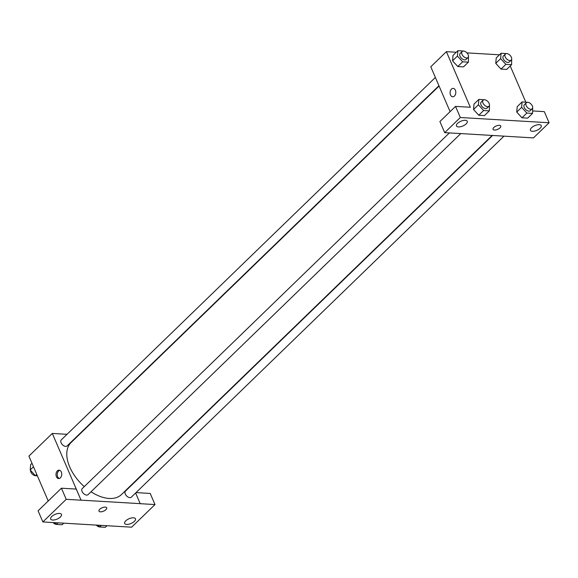 <?xml version="1.0" encoding="UTF-8"?>
<svg xmlns="http://www.w3.org/2000/svg" width="578" height="578" viewBox="0 0 578 578"><rect width="100%" height="100%" fill="white"/><g stroke="black" fill="none" stroke-linecap="round" stroke-linejoin="round"><path stroke-width="0.87" d="M136.032 492.601L150.208 493.439L154.998 504.558L131.647 527.179L57.619 522.808M48.22 500.989L28.9 456.121L52.309 433.442L67.019 434.309M135.635 492.983L140.201 503.684L154.998 504.558M125.758 520.843A5.888 2.572 156.7 0 0 124.66 523.43A5.888 2.572 156.7 0 0 131.09 523.466A5.888 2.572 156.7 0 0 135.476 518.769A5.888 2.572 156.7 0 0 131.387 517.989A5.888 2.572 156.7 0 0 125.758 520.843M78.42 434.988L78.861 435.01M60.372 477.84A4.205 2.854 93.4 0 1 58.624 478.562A4.205 2.854 93.4 0 1 56.023 474.191A4.205 2.854 93.4 0 1 59.122 470.167A4.205 2.854 93.4 0 1 61.658 473.209A4.205 2.854 93.4 0 1 60.372 477.84M57.634 522.837L42.866 521.934L38.076 510.815L61.427 488.2L76.224 489.067L81.043 500.158L52.309 433.442M59.736 470.304A4.205 2.854 -86.6 0 0 57.265 474.263A4.205 2.854 -86.6 0 0 59.252 478.497M51.774 516.479A5.888 2.572 156.7 0 0 50.676 519.066A5.888 2.572 156.7 0 0 57.106 519.095A5.888 2.572 156.7 0 0 61.492 514.406A5.888 2.572 156.7 0 0 57.403 513.618A5.888 2.572 156.7 0 0 51.774 516.479M61.427 488.2L66.217 499.32L81.014 500.194M42.866 521.934L66.217 499.32M105.268 507.108A4.205 1.835 -23.3 0 1 106.699 507.802A4.205 1.835 -23.3 0 1 103.563 511.154A4.205 1.835 -23.3 0 1 98.968 511.133A4.205 1.835 -23.3 0 1 100.803 508.467A4.205 1.835 -23.3 0 1 105.268 507.108M140.23 503.655L81.043 500.158M98.968 511.125A4.205 1.835 156.7 0 0 103.556 511.154A4.205 1.835 156.7 0 0 106.692 507.802M435.371 77.452L61.254 439.901A4.205 2.485 45.9 0 0 62.395 444.648A4.205 2.485 45.9 0 0 67.106 445.941L438.933 85.717M492.593 135.454L125.433 491.155A4.205 2.485 45.9 0 0 125.282 493.995A4.205 2.485 45.9 0 0 128.2 497.138A4.205 2.485 45.9 0 0 131.285 497.196L503.987 136.126M449.352 132.933L82.228 488.605A4.205 2.485 45.9 0 0 82.069 491.445A4.205 2.485 45.9 0 0 84.995 494.587A4.205 2.485 45.9 0 0 88.08 494.645L460.782 133.576M439.07 86.035L71.08 442.546A36.204 21.364 45.9 0 0 69.736 466.981A36.204 21.364 45.9 0 0 84.272 486.618M91.035 491.784A36.204 21.364 45.9 0 0 121.459 494.551L492.153 135.433M459.51 133.504L533.465 137.904L549.1 122.753L460.319 117.507L444.684 132.658L459.51 133.504M450.096 111.648L430.776 66.788L446.382 51.666L456.28 52.251M493.822 127.507A4.205 1.835 -23.3 0 1 497.846 125.462A4.205 1.835 -23.3 0 1 500.772 126.026A4.205 1.835 -23.3 0 1 497.636 129.378A4.205 1.835 -23.3 0 1 493.041 129.356A4.205 1.835 -23.3 0 1 493.822 127.507M531.536 127.731A5.888 2.572 -23.3 0 1 537.164 124.87A5.888 2.572 -23.3 0 1 541.254 125.657A5.888 2.572 -23.3 0 1 536.868 130.346A5.888 2.572 -23.3 0 1 530.438 130.31A5.888 2.572 -23.3 0 1 531.536 127.731M457.552 123.36A5.888 2.572 -23.3 0 1 463.18 120.499A5.888 2.572 -23.3 0 1 467.277 121.286A5.888 2.572 -23.3 0 1 462.884 125.975A5.888 2.572 -23.3 0 1 456.461 125.946A5.888 2.572 -23.3 0 1 457.552 123.36M493.041 129.349A4.205 1.835 156.7 0 0 497.629 129.378A4.205 1.835 156.7 0 0 500.765 126.026M444.684 132.658L439.894 121.539L455.529 106.388L470.326 107.262L446.382 51.666M455.529 106.388L460.319 117.507M549.1 122.753L544.31 111.633L532.757 110.947M532.685 107.653L532.555 113.404L527.678 118.129L521.977 117.789L516.732 112.067L517.194 106.67L522.071 101.945L527.793 102.313M511.703 58.949L511.581 64.7L506.704 69.425L501.003 69.085L495.758 63.363M468.498 56.398L468.375 62.149L463.498 66.875L457.798 66.535L452.552 60.813M489.472 105.102L489.349 110.853L484.472 115.578L478.772 115.239L473.526 109.517M510.237 66L525.814 102.169M466.937 52.88L499.486 54.802M454.445 96.056A4.205 2.854 93.4 0 1 452.697 96.779A4.205 2.854 93.4 0 1 450.096 92.415A4.205 2.854 93.4 0 1 453.195 88.383A4.205 2.854 93.4 0 1 455.731 91.425A4.205 2.854 93.4 0 1 454.445 96.056M453.195 88.383A4.205 2.854 -86.6 0 0 450.096 92.415A4.205 2.854 -86.6 0 0 452.704 96.786M463.585 51.03L457.884 50.691L453.007 55.416L452.56 60.806L457.798 66.535L463.498 66.875M468.375 62.149L462.675 61.81L457.436 56.08L457.884 50.691M462.154 51.507L460.204 53.4A4.205 2.485 45.9 0 0 460.045 56.239A4.205 2.485 45.9 0 0 462.964 59.382A4.205 2.485 45.9 0 0 466.056 59.44L468.007 57.547A4.205 2.485 45.9 0 0 466.865 52.8A4.205 2.485 45.9 0 0 462.154 51.507A4.205 2.485 45.9 0 0 461.995 54.346A4.205 2.485 45.9 0 0 464.914 57.489A4.205 2.485 45.9 0 0 468.007 57.547M462.675 61.81L457.798 66.535M457.436 56.08L452.56 60.806M511.581 64.7L505.88 64.36L500.642 58.631L501.097 53.241L506.812 53.61M505.36 54.057L503.409 55.95A4.205 2.485 45.9 0 0 503.25 58.79A4.205 2.485 45.9 0 0 506.176 61.933A4.205 2.485 45.9 0 0 509.261 61.99L511.212 60.098A4.205 2.485 45.9 0 0 510.071 55.351A4.205 2.485 45.9 0 0 505.36 54.057A4.205 2.485 45.9 0 0 505.208 56.897A4.205 2.485 45.9 0 0 508.127 60.04A4.205 2.485 45.9 0 0 511.212 60.098M506.704 69.425L501.003 69.085L495.765 63.356L496.22 57.966L501.097 53.241M505.88 64.36L501.003 69.085M500.642 58.631L495.765 63.356M489.349 110.853L483.649 110.514L478.411 104.784L478.866 99.394L484.581 99.756M483.129 100.211L481.178 102.104A4.205 2.485 45.9 0 0 481.019 104.943A4.205 2.485 45.9 0 0 483.945 108.086A4.205 2.485 45.9 0 0 487.03 108.144L488.981 106.251A4.205 2.485 45.9 0 0 487.839 101.504A4.205 2.485 45.9 0 0 483.129 100.211A4.205 2.485 45.9 0 0 482.97 103.05A4.205 2.485 45.9 0 0 485.896 106.193A4.205 2.485 45.9 0 0 488.981 106.251M484.472 115.578L478.772 115.239L473.534 109.509L473.989 104.119L478.866 99.394M483.649 110.514L478.772 115.239M478.411 104.784L473.534 109.509M532.555 113.404L526.861 113.064L521.616 107.335L522.071 101.945M526.334 102.761L524.383 104.654A4.205 2.485 45.9 0 0 524.232 107.494A4.205 2.485 45.9 0 0 527.15 110.636A4.205 2.485 45.9 0 0 530.236 110.694L532.186 108.801A4.205 2.485 45.9 0 0 531.045 104.054A4.205 2.485 45.9 0 0 526.334 102.761A4.205 2.485 45.9 0 0 526.182 105.601A4.205 2.485 45.9 0 0 529.101 108.743A4.205 2.485 45.9 0 0 532.186 108.801M527.678 118.129L521.977 117.789L516.739 112.06L521.616 107.335M526.861 113.064L521.977 117.789M37.389 475.831L35.439 475.716L30.193 469.993L30.648 464.596L31.992 463.303M36.782 474.422L35.439 475.716M33.495 466.793L30.193 469.993M30.518 470.348A4.205 2.485 45.9 0 0 30.858 472.038A4.205 2.485 45.9 0 0 35.41 475.687M63.717 523.198L62.106 524.759L56.413 524.419L54.78 522.642M58.024 522.866L56.413 524.419M53.032 522.534A4.205 2.485 45.9 0 0 56.391 524.39M106.923 525.749L105.319 527.309L99.618 526.97L98.022 525.221M101.229 525.416L99.618 526.97M96.266 525.12A4.205 2.485 45.9 0 0 99.597 526.941"/></g></svg>
